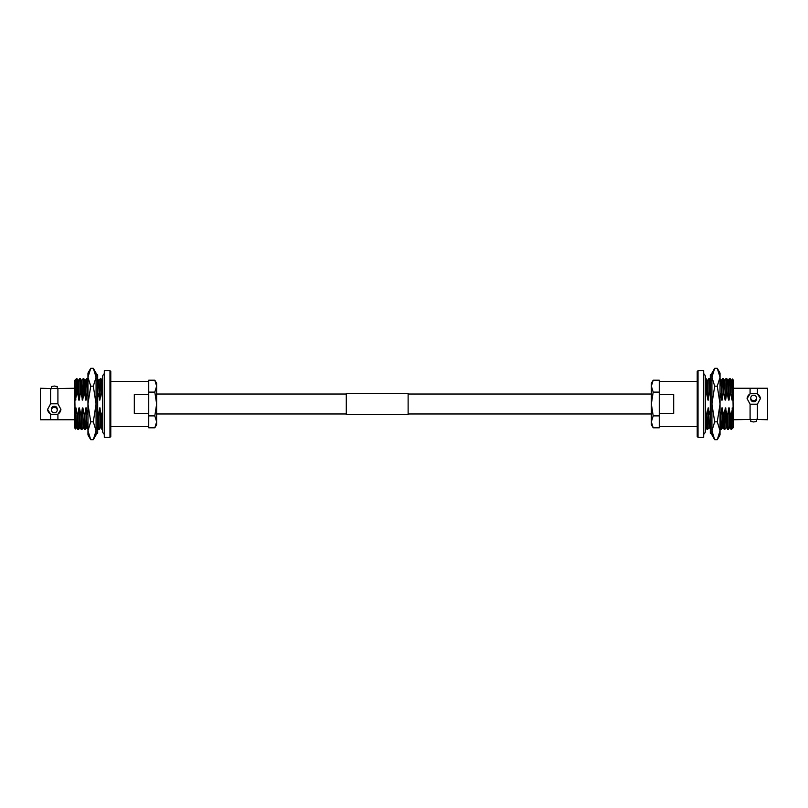 <?xml version="1.0" encoding="UTF-8"?>
<svg xmlns="http://www.w3.org/2000/svg" width="808" height="808" viewBox="0 0 808 808"><rect width="100%" height="100%" fill="white"/><g stroke="black" fill="none" stroke-linecap="round" stroke-linejoin="round"><path stroke-width="1.21" d="M74.538 419.746L50.591 419.746L50.591 414.272L57.913 414.272L60.913 409.383L57.913 403.808L57.913 388.527L74.538 388.254M57.913 403.808L50.591 403.808L50.591 388.527L57.913 388.527M51.439 388.769L51.439 386.547L54.328 386.042L57.206 386.547L57.206 388.759M54.328 407.353A2.889 2.707 180 0 0 51.439 410.06A2.889 2.707 180 0 0 54.328 412.777A2.889 2.707 180 0 0 57.206 410.06A2.889 2.707 180 0 0 54.328 407.353M57.206 410.06L57.206 408.939A2.889 2.707 180 0 0 54.328 406.222A2.889 2.707 180 0 0 51.439 408.939L51.439 410.06M109.969 370.69L109.969 437.31L104.303 437.31L104.303 370.69L109.969 370.69L110.787 371.518L110.787 404L110.787 371.518M110.787 381.326L148.743 381.326L148.743 392.102L148.743 380.194L154.813 380.194L156.651 386.153L156.651 404L154.813 415.898L148.743 415.898L148.743 392.102L154.813 392.102L156.651 404L156.651 421.847L154.813 427.806L148.743 427.806L148.743 415.898L148.743 426.674L110.787 426.674L110.787 436.482L110.787 404M134.31 413.444L134.31 394.556L148.743 394.556L148.743 413.444L134.31 413.444M75.72 414.393C75.508 434.351 75.296 433.462 75.063 411.726L74.538 380.497L76.831 378.457L77.437 393.203L76.871 393.203L75.336 400.081L74.538 380.548L75.336 400.081M76.255 378.437L76.871 393.203M76.831 378.457L78.022 380.517L80.265 378.457L80.679 385.931L80.871 393.203L80.305 393.203L79.265 400.081L77.437 393.203M79.689 378.437L80.305 393.203M80.265 378.457L81.457 380.517L83.699 378.457L84.113 385.931L84.305 393.203L83.739 393.203L82.699 400.081L80.871 393.203M83.123 378.437L83.739 393.203M83.699 378.457L84.891 380.517L87.123 378.437L87.547 385.931L87.739 393.203L87.173 393.203L86.133 400.081L84.305 393.203M86.557 378.437L87.173 393.203M97.697 381.629L97.697 393.203M97.445 378.457L98.637 380.517L100.879 378.457L101.293 385.931L101.475 393.203L100.919 393.203L99.879 400.081L98.041 393.203M100.303 378.437L100.919 393.203M50.591 403.808L47.591 409.383L50.591 414.272M50.591 419.746L40.4 419.746L40.4 388.254L50.591 388.527M57.913 419.746L57.913 414.272M99.566 407.919L100.333 427.503L99.142 429.563L98.525 414.797L99.566 407.919L101.394 414.797L101.96 414.797L102.646 429.452M101.394 414.797L102 429.543L102.576 429.563M98.525 414.797L97.96 414.797L98.152 422.069L98.566 429.543L99.142 429.563M87.961 414.797L87.961 425.574M84.779 414.797L85.416 429.543L84.84 429.563L84.224 414.797L84.779 414.797L85.82 407.919L86.587 427.503L88.254 429.543M81.345 414.797L81.982 429.543L81.406 429.563L80.78 414.797L81.345 414.797L82.386 407.919L83.153 427.503L84.82 429.543M77.911 414.797L78.548 429.543L77.972 429.563L77.346 414.797L77.911 414.797L78.952 407.919L79.719 427.503L81.386 429.543M74.538 407.919L74.538 427.503L75.407 429.018L76.78 427.503L77.952 429.543M75.063 411.726L75.518 407.919L76.285 427.503M78.022 380.517L78.77 400.081M81.457 380.517L82.204 400.081M84.891 380.517L85.638 400.081M87.961 394.092L87.739 393.203M98.637 380.517L99.384 400.081M100.879 378.457L102.071 380.517L102.646 393.294M102.646 398.809L101.475 393.203M101.96 414.797L102.646 411.08M75.063 380.497L75.831 400.081M75.518 407.919L76.76 427.483M78.497 380.497L79.265 400.081M76.013 407.919L77.346 414.797M78.952 407.919L80.194 427.483M81.931 380.497L82.699 400.081M79.447 407.919L80.78 414.797M82.386 407.919L83.628 427.483M85.365 380.497L86.133 400.081M82.881 407.919L84.224 414.797M85.82 407.919L87.062 427.483M86.315 407.919L87.658 414.797M99.111 380.497L99.879 400.081M97.697 413.777L97.96 414.797M100.061 407.919L100.808 427.483L102 429.543M102.646 380.305L102.646 380.952M74.538 400.081L74.902 397.233M57.247 414.534A6.666 6.262 180 0 0 60.913 409.161M47.591 409.161A6.666 6.262 180 0 0 51.258 414.534M154.813 392.102L156.651 386.153L156.651 383.386L154.813 380.194M154.813 427.806L156.651 424.614L156.651 421.847L154.813 415.898M90.728 439.704L87.961 430.775L87.961 434.916L90.728 439.704L93.314 439.704L96.081 430.775L93.314 421.847L90.728 421.847L87.961 404L90.728 386.153L93.314 386.153L96.081 404L93.314 421.847M90.728 386.153L87.961 377.225L87.961 430.775L90.728 421.847M90.728 368.296L87.961 373.084L87.961 377.225L90.728 368.296L93.314 368.296L96.081 377.225L93.314 386.153M93.314 439.704L96.081 434.916L96.081 373.084L93.314 368.296M96.081 433.27L97.697 433.27L97.697 374.73L96.081 374.73L96.081 377.225M733.462 388.254L757.409 388.254L757.409 393.728L750.087 393.728L747.087 398.617L750.087 404.192L750.087 419.473L733.462 419.746M750.087 404.192L757.409 404.192L757.409 419.473L750.087 419.473M756.561 419.231L756.561 421.453L753.672 421.958L750.794 421.453L750.794 419.241M753.672 400.647A2.889 2.707 0 0 0 756.561 397.94A2.889 2.707 0 0 0 753.672 395.223A2.889 2.707 0 0 0 750.794 397.94A2.889 2.707 0 0 0 753.672 400.647M750.794 397.94L750.794 399.061A2.889 2.707 0 0 0 753.672 401.778A2.889 2.707 0 0 0 756.561 399.061L756.561 397.94M698.031 437.31L698.031 370.69L703.697 370.69L703.697 437.31L698.031 437.31L697.213 436.482L697.213 426.674L659.257 426.674L659.257 415.898L653.187 415.898L651.349 404L651.349 424.614L653.187 427.806L651.349 421.847L653.187 415.898M653.187 427.806L659.257 427.806L659.257 392.102L653.187 392.102L651.349 404L651.349 386.153L653.187 380.194L659.257 380.194L659.257 392.102L659.257 381.326L697.213 381.326L697.213 371.518L697.213 436.482M673.69 394.556L673.69 413.444L659.257 413.444L659.257 394.556L673.69 394.556M732.28 393.607C732.492 373.649 732.705 374.538 732.937 396.274L733.462 427.503L731.169 429.543L730.563 414.797L731.129 414.797L732.664 407.919L733.462 427.452L732.664 407.919M731.745 429.563L731.129 414.797M731.169 429.543L729.977 427.483L727.735 429.543L727.321 422.069L727.129 414.797L727.695 414.797L728.735 407.919L730.563 414.797M728.311 429.563L727.695 414.797M727.735 429.543L726.543 427.483L724.301 429.543L723.887 422.069L723.695 414.797L724.261 414.797L725.301 407.919L727.129 414.797M724.877 429.563L724.261 414.797M724.301 429.543L723.11 427.483L720.877 429.563L720.453 422.069L720.261 414.797L720.827 414.797L721.867 407.919L723.695 414.797M721.443 429.563L720.827 414.797M710.303 426.371L710.303 414.797M710.555 429.543L709.363 427.483L707.121 429.543L706.707 422.069L706.525 414.797L707.081 414.797L708.121 407.919L709.959 414.797M707.697 429.563L707.081 414.797M757.409 404.192L760.409 398.617L757.409 393.728M757.409 388.254L767.6 388.254L767.6 419.746L757.409 419.473M750.087 388.254L750.087 393.728M708.434 400.081L707.667 380.497L708.858 378.437L709.475 393.203L707.939 400.081L706.606 393.203L706.04 393.203L705.354 375.962C704.525 374.205 703.839 373.518 703.293 373.902M706.606 393.203L706 378.457L705.424 378.437M709.475 393.203L710.04 393.203L709.848 385.931L709.434 378.457L708.858 378.437M720.039 393.203L720.039 382.426M723.221 393.203L722.584 378.457L723.16 378.437L723.776 393.203L723.221 393.203L722.18 400.081L721.413 380.497L719.746 378.457M726.655 393.203L726.018 378.457L726.594 378.437L727.22 393.203L726.655 393.203L725.614 400.081L724.847 380.497L723.18 378.457M730.089 393.203L729.452 378.457L730.028 378.437L730.654 393.203L730.089 393.203L729.048 400.081L728.281 380.497L726.614 378.457M733.462 400.081L733.462 380.497L732.593 378.982L731.22 380.497L730.048 378.457M732.937 396.274L732.482 400.081L731.715 380.497M729.977 427.483L729.23 407.919M726.543 427.483L725.796 407.919M723.11 427.483L722.362 407.919M720.039 413.908L720.261 414.797M709.363 427.483L708.616 407.919M707.121 429.543L705.929 427.483L705.354 414.706M705.354 409.191L706.525 414.797M706.04 393.203L705.354 396.92M732.937 427.503L732.169 407.919M732.482 400.081L731.24 380.517M729.503 427.503L728.735 407.919M731.987 400.081L730.654 393.203M729.048 400.081L727.806 380.517M726.069 427.503L725.301 407.919M728.553 400.081L727.22 393.203M725.614 400.081L724.372 380.517M722.635 427.503L721.867 407.919M725.119 400.081L723.776 393.203M722.18 400.081L720.938 380.517M721.685 400.081L720.342 393.203M708.889 427.503L708.121 407.919M710.303 394.223L710.04 393.203M707.939 400.081L707.192 380.517L706 378.457M705.354 427.695L705.354 427.048M733.462 407.919L733.098 410.767M750.753 393.466A6.666 6.262 0 0 0 747.087 398.839M760.409 398.839A6.666 6.262 0 0 0 756.742 393.466M653.187 380.194L651.349 383.386L651.349 386.153L653.187 392.102M717.272 368.296L720.039 377.225L720.039 373.084L717.272 368.296L714.686 368.296L711.919 377.225L714.686 386.153L717.272 386.153L720.039 404L717.272 421.847L714.686 421.847L711.919 404L714.686 386.153M717.272 421.847L720.039 430.775L720.039 377.225L717.272 386.153M717.272 439.704L720.039 434.916L720.039 430.775L717.272 439.704L714.686 439.704L711.919 430.775L714.686 421.847M714.686 368.296L711.919 373.084L711.919 434.916L714.686 439.704M711.919 374.73L710.303 374.73L710.303 433.27L711.919 433.27L711.919 430.775M346.289 404L346.289 393.526L408.121 393.526L408.121 414.474L346.289 414.474L346.289 404M651.349 394.021L408.121 394.021M346.289 394.021L156.651 394.021M651.349 413.979L408.121 413.979M346.289 413.979L156.651 413.979M109.969 437.31L110.787 436.482M78.548 429.543L79.74 427.483M81.982 429.543L83.173 427.483M87.133 378.457L88.325 380.517M85.416 429.543L86.608 427.483M97.374 427.483L98.566 429.543M104.707 434.098C104.161 434.482 103.475 433.795 102.646 432.038L102.646 375.962C103.475 374.205 104.161 373.518 104.707 373.902M698.031 370.69L697.213 371.518M729.452 378.457L728.26 380.517M726.018 378.457L724.827 380.517M720.867 429.543L719.675 427.483M722.584 378.457L721.393 380.517M710.626 380.517L709.434 378.457M703.293 434.098C703.839 434.482 704.525 433.795 705.354 432.038L705.354 375.962"/></g></svg>
